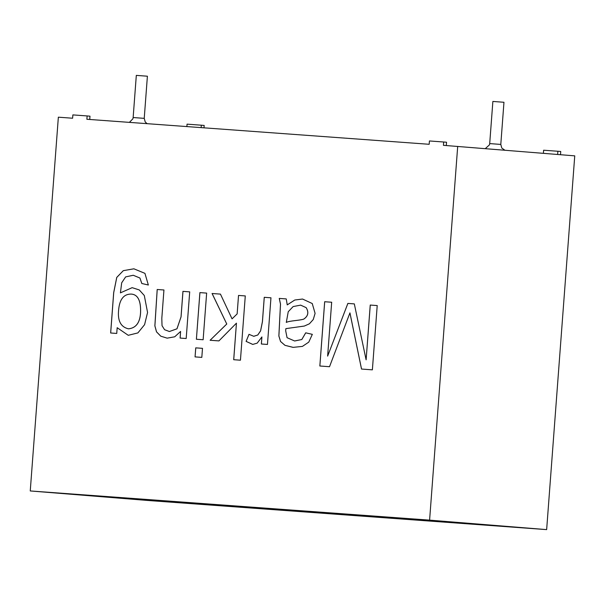 <?xml version="1.0" encoding="UTF-8"?>
<svg xmlns="http://www.w3.org/2000/svg" width="605" height="605" viewBox="0 0 605 605"><rect width="100%" height="100%" fill="white"/><g stroke="black" fill="none" stroke-linecap="round" stroke-linejoin="round"><path stroke-width="0.91" d="M239.073 506.604L205.473 504.018L239.073 506.567M249.925 507.398L233.931 506.098L249.925 507.361M255.991 507.882L260.483 508.215L255.991 507.86M265.988 508.495L242.045 506.688L265.996 508.457M281.544 509.682L287.783 510.023M316.748 512.201L302.833 511.195M307.559 511.497L311.401 511.694M297.713 510.68L300.693 511.043M321.958 512.624L322.783 512.7M317.648 512.208L317.088 512.261M192.806 503.178L174.928 501.757M179.904 502.021L183.345 502.415M211.342 504.555L194.893 503.345M233.712 506.067L222.632 505.273M366.214 515.914L317.058 512.17L366.222 515.876M192.571 503.451L198.795 503.783M202.864 504.109L230.24 506.166L202.236 504.078M233.333 506.43L205.216 504.328M30.25 490.95L147.302 500.433L546.648 529.617L574.75 155.856L443.435 145.329L443.684 142.001L429.429 140.957L429.172 144.285L86.878 119.268L87.128 115.941L72.865 114.897L72.615 118.225L58.352 117.189L30.25 490.95L429.595 520.134L546.648 529.617M419.552 520.088L439.048 521.533L419.552 520.05M393.182 518.069L365.155 515.982L393.182 518.069M336.932 513.917L352.239 514.991M301.267 511.414L322.631 512.874M292.147 510.552L293.138 510.756M287.579 510.302L286.558 510.249M328.061 513.388L297.199 511.119M284.796 510.151L256.747 508.064L284.796 510.151M240.979 507.013L265.376 508.797L240.987 506.922M280.13 509.811L262.033 508.457L280.138 509.697M203.893 503.973L186.62 502.672L203.9 503.859M212.166 504.857L227.004 505.939L212.166 504.835M228.289 505.939L227.004 505.901M388.508 517.729L370.411 516.375L388.516 517.615M359.03 515.573L341.999 514.295L359.037 515.46M128.464 328.825L128.494 328.833C136.019 328.069 140.05 322.639 140.579 312.543C140.98 300.526 137.796 294.37 131.02 294.075L130.998 294.075C123.526 294.128 119.382 299.664 118.557 310.675C117.627 321.028 120.932 327.078 128.464 328.825C135.989 328.061 140.02 322.639 140.557 312.543C140.957 300.526 137.766 294.37 130.998 294.075M110.677 332.992L113.71 292.676L116.773 277.415L123.329 270.662L133.894 268.809L144.943 273.362L148.338 285.015L141.812 283.503L139.906 278.028L133.266 275.26L125.636 276.901L121.688 282.807L120.418 292.865L132.162 287.662L139.271 289.939L144.308 295.52L147.567 312.498L144.587 324.666L137.879 332.916L128.252 335.306L117.173 327.698L128.252 335.306M148.369 285.015L141.842 283.503L139.929 278.028L133.266 275.26M157.194 289.493L163.97 289.984L157.194 289.493L154.865 325.853L156.513 331.865L160.764 336.176L167.154 338.15L160.794 336.183L156.544 331.865L154.895 325.853L157.217 289.493M167.154 338.15L174.724 336.803L180.6 331.434L180.131 338.066M180.6 331.434L180.101 338.066L186.189 338.513L189.698 291.867L182.944 291.368L189.728 291.867M196.391 339.254L203.136 339.745L206.645 293.1L199.892 292.608L196.391 339.254L199.922 292.608L206.676 293.107M195.06 356.889L201.813 357.381L202.493 348.351L195.74 347.86L195.06 356.889L195.77 347.86L202.524 348.351M238.559 295.437L245.305 295.928L238.529 295.437L237.145 313.874L238.529 295.437M232.078 318.843L237.168 313.882L232.078 318.843M232.048 318.843L220.439 294.113L212.075 293.501L226.754 324.008L210.109 340.26L226.777 324.008L212.105 293.501L220.47 294.113M233.727 359.71L236.442 323.161L233.696 359.71L240.442 360.202L245.282 295.928M210.109 340.26L218.912 340.902L236.442 323.161M253.699 336.297L257.76 335.004L260.581 330.867L262.411 321.709L264.249 297.312L270.957 297.804L267.455 344.449L261.36 344.003L261.897 336.94L257.185 343.141L252.777 344.411L246.129 341.386L248.995 334.323L253.782 336.304L257.791 335.011L260.611 330.867L262.441 321.709L264.272 297.312L270.987 297.804M252.701 344.404L246.106 341.386L249.026 334.323M261.39 344.003L261.897 336.94M286.226 298.915L279.253 298.409L286.248 298.923L287.239 304.89L294.801 300.019L302.568 299.036M287.209 304.882L294.771 300.019L302.553 299.036L312.248 303.529L315.092 313.375L313.261 319.523L309.397 323.804L304.323 326.057L285.87 328.628L285.673 330.723L287.065 337.703L294.605 340.97L301.827 339.518L305.722 332.833L312.331 334.346L308.762 342.135L302.424 346.4L293.206 347.361L285.008 345.342L280.576 341.492L278.89 335.994L280.516 304.096L279.283 298.409M286.301 322.42L286.331 322.42C289.16 320.748 299.626 320.521 303.702 319.13C308.142 316.158 308.958 312.331 306.153 307.65L300.64 305.132L293.138 306.569L288.245 311.719L286.301 322.42C289.19 320.748 299.656 320.521 303.733 319.13C308.172 316.158 308.989 312.331 306.175 307.65L300.64 305.132M292.918 347.338L284.985 345.342L280.546 341.492L278.86 335.987L280.486 304.096L279.253 298.409M294.726 340.978L301.797 339.518L305.699 332.826M201.14 127.617L201.321 125.197L187.058 124.154L186.877 126.581M201.321 125.197L204.18 125.424L203.998 127.829M87.128 115.941L89.986 116.175L89.737 119.48M557.644 154.472L557.886 151.258L543.623 150.214L543.388 153.315M557.886 151.258L560.737 151.484L560.495 154.698M443.684 142.001L446.543 142.236L446.293 145.533M144.232 118.361L147.401 76.215L136.314 75.383L133.145 117.529L144.232 118.361L145.238 121.991L147.136 123.677M500.796 144.421L503.965 102.275L492.871 101.443L489.702 143.589L500.796 144.421L501.802 148.051L504.827 150.191M429.595 520.134L457.698 146.372M117.173 327.698L116.742 333.438L110.647 332.992L113.679 292.676L116.75 277.408L123.307 270.662L133.879 268.809M120.418 292.865L132.147 287.662M163.94 289.984L161.807 318.396L162.034 325.687L164.568 329.702L169.385 331.517L176.963 328.802L181.031 316.876L182.944 291.368M377.21 305.57L370.237 305.056L366.116 359.839L354.318 303.891L347.86 303.423L327.63 356.118L331.676 302.243L324.673 301.729L319.841 366.002L329.521 366.713L349.94 312.868L361.54 369.05L372.377 369.844L377.21 305.57M361.518 369.05L349.917 312.868M370.237 305.056L377.24 305.57M319.863 366.01L324.696 301.729L331.706 302.243M327.63 356.118L347.883 303.423L354.341 303.899M366.116 359.839L370.268 305.064M169.415 331.517L176.985 328.802L181.054 316.876L182.975 291.376M129.387 122.376L132.896 118.799L133.145 117.529M485.316 148.611L489.453 144.86L489.702 143.589"/></g></svg>
